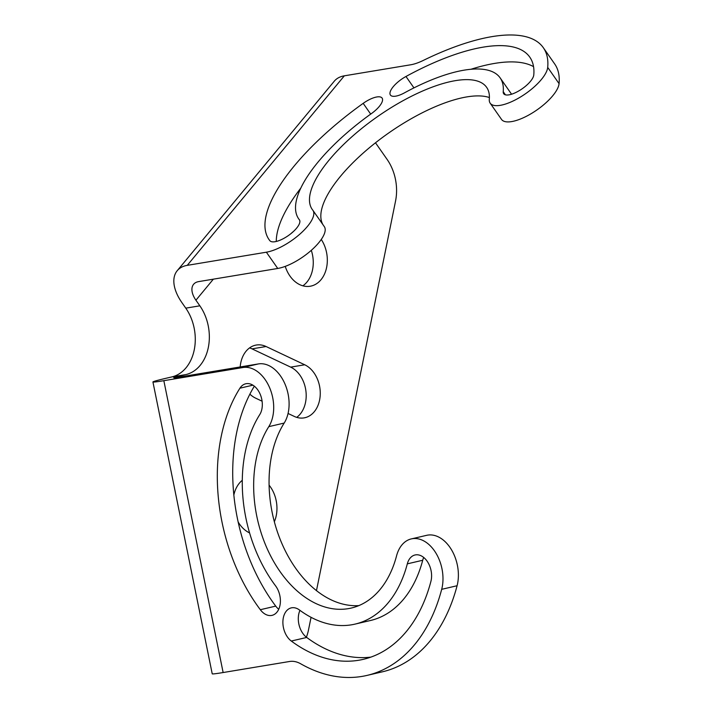 <?xml version="1.0" encoding="UTF-8"?>
<svg xmlns="http://www.w3.org/2000/svg" width="712" height="712" viewBox="0 0 712 712"><rect width="100%" height="100%" fill="white"/><g stroke="black" fill="none" stroke-linecap="round" stroke-linejoin="round"><path stroke-width="1.07" d="M285.236 266.377A29.263 21.725 80.6 0 0 310.165 286.242A29.263 21.725 80.6 0 0 320.996 279.727A29.263 21.725 80.6 0 0 321.263 239.455M293.237 231.676A29.263 21.725 80.6 0 0 291.146 233.474M311.304 250.33A29.263 21.725 -99.4 0 1 306.934 282.068A29.263 21.725 -99.4 0 1 302.867 285.815M274.343 521.754A29.263 21.725 80.6 0 0 269.083 485.157M242.276 480.306A29.263 21.725 80.6 0 0 239.357 483.199A29.263 21.725 80.6 0 0 233.83 495.062M296.726 417.357A27.67 20.541 80.6 0 0 300.215 414.064A27.67 20.541 80.6 0 0 305.457 388.254A27.67 20.541 80.6 0 0 290.674 367.125L252.03 348.862A27.67 20.541 80.6 0 0 249.565 347.901M288.066 413.476L294.261 416.404A27.67 20.541 80.6 0 0 304.042 417.891A27.67 20.541 80.6 0 0 314.277 411.723A27.67 20.541 80.6 0 0 319.519 385.913A27.67 20.541 80.6 0 0 304.736 364.784L266.092 346.522A27.67 20.541 80.6 0 0 256.32 345.035A27.67 20.541 80.6 0 0 240.193 366.947M249.876 394.145A27.67 20.541 80.6 0 0 255.617 398.142L262.096 401.203M358.866 605.601A106.444 71.227 -103.1 0 1 280.697 540.684A106.444 71.227 -103.1 0 1 284.186 423.062A34.585 23.14 76.9 0 0 284.871 383.777A34.585 23.14 76.9 0 0 258.358 363.93L179.237 377.084A21.28 0.685 168.5 0 1 173.781 377.725A21.28 0.685 168.5 0 1 180.581 375.82L180.777 376.826M177.217 270.702L334.311 81.159A42.569 23.985 39.7 0 1 344.341 75.819L410.753 64.774A31.924 11.57 -35 0 0 423.248 60.449A175.615 63.653 145 0 1 543.327 47.713A175.615 63.653 145 0 1 547.706 67.391A34.585 12.531 145 0 1 530.538 89.979A34.585 12.531 145 0 1 500.269 105.34A34.585 12.531 145 0 1 490.159 103.16A34.585 12.531 145 0 1 489.295 99.288A106.444 38.581 -35 0 0 486.643 87.362A106.444 38.581 -35 0 0 377.307 116.759A106.444 38.581 -35 0 0 312.194 209.373A106.444 38.581 -35 0 0 312.764 210.129A34.585 12.531 145 0 1 312.942 210.378A34.585 12.531 145 0 1 300.446 233.616A34.585 12.531 145 0 1 266.368 252.199L187.256 265.353A42.569 23.985 -140.3 0 0 177.217 270.702A42.569 23.985 -140.3 0 0 181.863 302.547L185.779 308.154A42.569 31.604 -99.4 0 1 186.081 367.739A42.569 31.604 -99.4 0 1 171.815 376.924L166.51 378.161A42.569 1.371 -11.5 0 0 152.929 381.961A42.569 1.371 -11.5 0 0 163.84 380.68L242.952 367.526A34.585 23.14 76.9 0 1 269.474 387.373A34.585 23.14 76.9 0 1 268.789 426.657A106.444 71.227 -103.1 0 0 266.671 547.555A106.444 71.227 -103.1 0 0 348.293 608.644A106.444 71.227 -103.1 0 0 351.319 608.039A106.444 71.227 -103.1 0 0 396.557 555.876A34.585 23.14 76.9 0 1 411.251 538.922A34.585 23.14 76.9 0 1 435.967 553.171A34.585 23.14 76.9 0 1 441.689 589.331A175.615 117.516 76.9 0 1 367.045 675.403A175.615 117.516 76.9 0 1 362.052 676.4A175.615 117.516 76.9 0 1 300.695 663.789A31.924 21.36 -103.1 0 0 289.544 661.493L223.132 672.537A42.569 1.371 168.5 0 1 212.22 673.819L152.929 381.961M259.747 414.607A122.936 82.263 -103.1 0 0 275.508 585.762A18.094 12.104 76.9 0 1 280.243 603.678A18.094 12.104 76.9 0 1 272.029 615.355A18.094 12.104 76.9 0 1 271.521 615.462A18.094 12.104 76.9 0 1 260.325 609.712A159.123 106.471 76.9 0 1 239.926 388.191A18.094 12.104 76.9 0 1 245.72 383.786A18.094 12.104 76.9 0 1 259.951 393.709A18.094 12.104 76.9 0 1 259.747 414.607M278.73 609.276A18.094 12.104 76.9 0 1 275.731 606.117A159.123 106.471 76.9 0 1 254.335 386.189M370.899 657.114A159.123 106.471 76.9 0 1 306.703 637.445A18.094 12.104 76.9 0 1 299.966 610.353M291.297 641.04A18.094 12.104 76.9 0 1 282.887 622.332A18.094 12.104 76.9 0 1 291.252 607.888A18.094 12.104 76.9 0 1 299.44 609.97A122.936 82.263 -103.1 0 0 351.568 624.807A122.936 82.263 -103.1 0 0 355.065 624.104A122.936 82.263 -103.1 0 0 407.317 563.851A18.094 12.104 76.9 0 1 415.007 554.986A18.094 12.104 76.9 0 1 427.93 562.436A18.094 12.104 76.9 0 1 430.92 581.348A159.123 106.471 76.9 0 1 363.298 659.339A159.123 106.471 76.9 0 1 358.768 660.247A159.123 106.471 76.9 0 1 291.297 641.04L306.703 637.445M355.065 624.104L370.471 620.508A122.936 82.263 -103.1 0 0 422.714 560.255A18.094 12.104 76.9 0 1 423.702 557.46M411.251 538.922L426.657 535.326A34.585 23.14 76.9 0 1 451.372 549.575A34.585 23.14 76.9 0 1 457.086 585.736A175.615 117.516 76.9 0 1 382.451 671.808L367.045 675.403M238.128 521.923A29.263 21.725 80.6 0 0 249.574 532.905M324.129 226.389A34.585 12.531 145 0 1 324.316 226.63A34.585 12.531 145 0 1 311.82 249.868A34.585 12.531 145 0 1 277.742 268.46L198.621 281.614A21.28 11.988 39.7 0 0 193.602 284.284A21.28 11.988 39.7 0 0 195.925 300.206L199.85 305.813A42.569 31.604 -99.4 0 1 200.143 365.398A42.569 31.604 -99.4 0 1 185.876 374.583L180.581 375.82M306.382 637.204A42.569 31.604 80.6 0 0 308.527 629.8L311.064 617.313M316.475 590.613L395.552 201.042A42.569 31.604 80.6 0 0 387.079 159.363L375.491 142.792M276.274 241.466A159.123 57.672 145 0 1 300.669 188.297M269.875 240.701A159.123 57.672 145 0 1 269.029 239.57A159.123 57.672 145 0 1 363.182 103.356A18.094 6.559 145 0 1 382.122 98.105A18.094 6.559 145 0 1 371.415 113.591A122.936 44.553 -35 0 0 298.675 218.833A122.936 44.553 -35 0 0 299.334 219.705A18.094 6.559 145 0 1 299.432 219.83A18.094 6.559 145 0 1 292.89 231.987A18.094 6.559 145 0 1 275.063 241.706A18.094 6.559 145 0 1 269.875 240.701M503.224 91.679A122.936 44.553 -35 0 0 500.162 77.911A122.936 44.553 -35 0 0 404.487 92.836A18.094 6.559 145 0 1 395.694 96.165A18.094 6.559 145 0 1 390.407 95.025A18.094 6.559 145 0 1 405.974 76.487A159.123 57.672 145 0 1 529.808 57.174A159.123 57.672 145 0 1 533.778 74.991A18.094 6.559 145 0 1 524.797 86.811A18.094 6.559 145 0 1 508.964 94.847A18.094 6.559 145 0 1 503.678 93.708A18.094 6.559 145 0 1 503.224 91.679L505.422 94.821M511.563 94.206A122.936 44.553 -35 0 0 511.528 94.162L500.162 77.911M470.801 69.313A159.123 57.672 145 0 1 533.555 66.652M543.327 47.713L554.701 63.973A175.615 63.653 145 0 1 559.071 83.642A34.585 12.531 145 0 1 541.903 106.23A34.585 12.531 145 0 1 511.634 121.592A34.585 12.531 145 0 1 501.524 119.411L490.159 103.16M489.393 97.544A106.444 38.581 -35 0 0 378.74 140.273A106.444 38.581 -35 0 0 322.972 224.716M252.03 348.862L266.092 346.522M290.674 367.125L304.736 364.784M223.132 672.537L163.84 380.68M252.876 385.165L239.926 388.191M275.731 606.117L260.325 609.712M422.714 560.255L407.317 563.851M284.186 423.062L268.789 426.657M258.358 363.93L242.952 367.526M457.086 585.736L441.689 589.331M195.925 300.206L213.369 279.157M171.815 376.924L185.876 374.583M187.256 265.353L344.341 75.819M370.694 114.107L363.182 103.356M413.948 87.888L405.974 76.487M559.071 83.642L547.706 67.391M185.779 308.154L199.85 305.813M277.742 268.46L266.368 252.199M299.654 220.222L298.675 218.833M324.316 226.63L312.942 210.378"/></g></svg>
